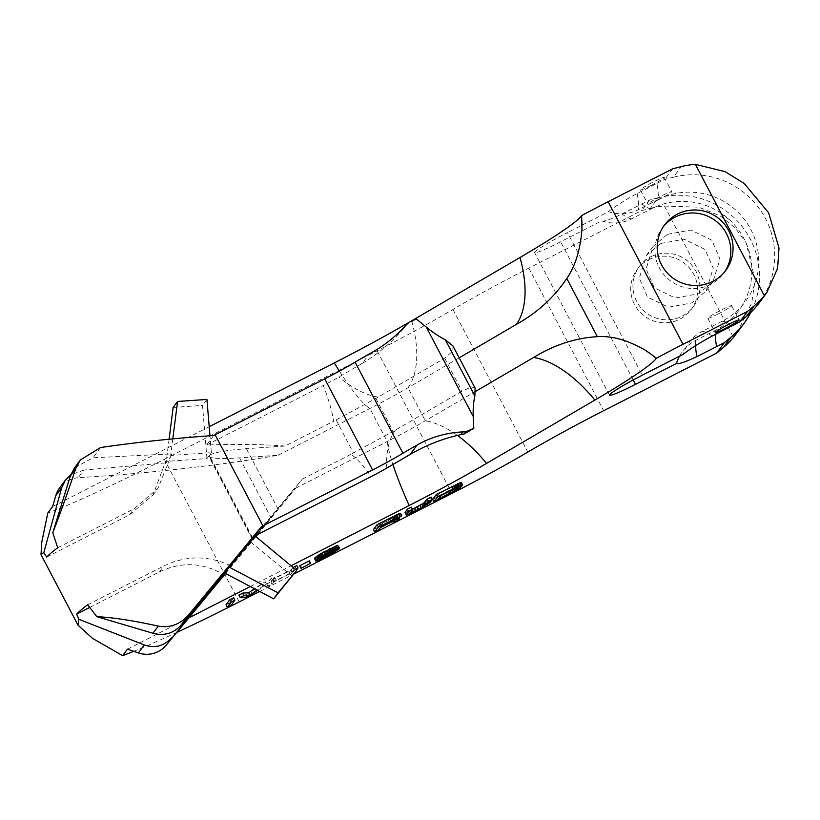 <?xml version="1.0" encoding="UTF-8"?>
<svg xmlns="http://www.w3.org/2000/svg" width="820" height="820" viewBox="0 0 820 820"><rect width="100%" height="100%" fill="white"/><g stroke="black" fill="none" stroke-linecap="round" stroke-linejoin="round"><path stroke-width="0.61" stroke-dasharray="4.1 3.07" d="M475.108 388.157L471.602 386.927L461.988 391.181L393.159 431.402L350.898 454.331A107.676 16.656 63 0 1 371.163 476.584M176.741 632.445A181.702 13.776 -27.7 0 1 133.752 651.326M239.194 601.911L164.338 459.323A181.702 13.776 -27.7 0 1 47.785 513.064M164.338 459.323L377.118 350.816A125.624 9.522 152.3 0 0 452.978 309.468A125.624 9.522 -27.7 0 1 528.828 268.119L641.763 210.535L650.383 208.341L658.245 197.733A80.76 79.55 -143.5 0 1 741.505 225.705A80.76 79.55 -143.5 0 1 750.802 312.451M259.673 591.466L294.093 573.918M650.383 208.341A80.76 79.55 36.5 0 1 664.456 206.076L733.428 337.45M648.599 259.776A33.651 33.148 -143.5 0 1 691.229 309.509A33.651 33.148 -143.5 0 1 638.862 310.903A33.651 33.148 -143.5 0 1 648.599 259.776M664.456 206.076L698.742 207.163L720.062 215.834L735.314 228.052L746.087 242.884L755.138 279.866L751.714 302.99L737.129 332.654M759.238 302.816A80.76 79.55 36.5 0 0 760.57 210.412A80.76 79.55 36.5 0 0 673.445 177.222L681.307 166.614M679.462 356.239A38.765 38.181 36.5 0 1 695.555 340.495L715.296 330.429A68.911 67.886 36.5 0 0 729.523 219.811A68.911 67.886 36.5 0 0 717.541 210.924A68.911 67.886 36.5 0 0 651.418 208.751L631.666 218.817A38.765 38.181 -143.5 0 1 601.634 220.877L560.634 241.787A33.2 2.521 -27.7 0 1 534.64 252.621A33.2 2.521 -27.7 0 1 567.44 232.593L642.306 375.181M658.245 197.733L649.512 200.08L621.99 214.01C610.049 219.627 603.264 221.912 601.634 220.877M127.459 649.173L188.846 617.87M250.295 586.536L291.049 565.749M226.033 604.76L229.979 602.751L233.659 597.78M238.927 595.095L245.774 594.695L251.033 592.009L265.249 581.667L254.405 588.698M293.109 567.46L291.397 569.582L272.978 578.981L274.464 576.972L270.518 578.981L266.828 583.953L270.784 581.944L272.507 579.617L290.936 570.218L289.204 572.544L293.16 570.525L296.84 565.564M299.751 566.046L309.355 560.818M314.572 558.748L320.22 556.667L333.617 549.636L337.614 547.012L335.339 547.309L318.303 555.929L326.063 550.989L338.096 545.249M373.448 529.587L377.395 527.578L379.045 525.353L390.228 519.654L393.846 519.183L398.458 516.836L394.338 517.42L400.621 513.371M404.977 512.459L411.035 510.358L423.038 504.105L428.665 500.374L431.094 497.104M412.439 509.251L408.924 510.45L411.353 507.17M432.673 499.39L454.628 487.992L459.21 485.132L461.434 482.683M334.212 548.283L327.774 552.547L317.945 556.964L334.212 548.283L335.462 550.661L334.396 548.58M392.011 518.342L379.506 524.718L380.685 523.139L396.244 515.401L392.011 518.342L392.852 519.941M439.838 493.035L457.478 484.702L453.788 488.033L437.101 496.735L439.838 493.035L441.088 495.413M718.341 313.855A13.458 1.025 152.3 0 0 731.635 305.737A13.458 1.025 152.3 0 0 721.098 310.124A13.458 1.025 152.3 0 0 707.803 318.242A13.458 1.025 152.3 0 0 718.341 313.855M87.658 604.791L163.826 565.943C185.658 555.591 207.46 555.294 229.231 565.062L230.533 565.667M255.922 535.347L302.385 479.064L254.466 536.095M255.194 536.106L253.175 538.832L255.266 536.167M255.512 536.362L224.957 573.19M257.716 534.435L295.579 488.259L256.721 534.937M225.52 573.487L255.881 536.669M89.698 607.456L159.408 571.909C181.189 561.628 202.253 562.335 222.579 574.031L223.245 574.42M250.776 542.071L292.268 576.378M46.689 557.077L129.457 514.868L152.991 495.106L165.107 462.962L83.865 470.055L78.177 477.742L113.98 475.272C176.095 470.188 230.85 463.505 278.236 455.233L239.583 457.888C219.278 459.128 209.069 458.452 208.987 455.869L252.806 539.334L253.175 538.832L209.356 455.366C213.487 452.496 225.828 450.272 246.389 448.694L285.042 446.039L333.555 421.306A107.676 16.656 -117 0 0 323.336 385.482A26.363 1.999 152.3 0 0 338.885 377.026L362.307 363.332L369.226 353.994M252.57 539.693L208.895 456.514L211.375 452.64L170.683 455.438L171.841 453.87L92.957 457.785L74.456 467.892M452.968 345.978L452.783 351.083L444.645 358.155L375.837 398.407L333.555 421.306M302.385 479.064L350.898 454.331M362.307 363.332C378.379 353.809 392.431 341.837 404.465 327.416L406.822 324.607L416.406 319M408.38 322.506L406.822 324.607M285.042 446.039C264.409 444.389 238.271 444.04 206.63 444.993L213.661 435.512M206.63 444.993L323.336 385.482M208.987 455.869L206.958 458.595L166.265 461.393L165.107 462.962M57.707 547.75L133.875 508.912L157.932 488.433L171.841 453.87M78.177 477.742A25.645 25.256 36.5 0 0 59.696 487.808M83.865 470.055L70.745 474.852M169.094 439.233L166.265 461.393M172.794 438.874L170.683 455.438M206.958 458.595L202.509 405.408L173.153 407.427M211.375 452.64L209.961 435.768M206.927 399.442L202.509 405.408M608.44 211.683C614.528 206.712 624.102 200.654 637.181 193.51L656.922 183.444A193.817 29.981 63 0 1 658.224 199.557L638.483 209.623A38.765 38.181 -143.5 0 1 608.44 211.683L567.44 232.593M656.922 183.444L664.948 179.252L673.445 177.222M672.687 168.797L664.948 179.252M407.94 323.008A131.22 9.942 152.3 0 0 410.246 321.665M52.593 506.575L209.202 426.718M649.512 200.08L641.763 210.535M650.967 185.525A13.458 1.025 152.3 0 0 664.261 177.397A13.458 1.025 152.3 0 0 653.724 181.794A13.458 1.025 152.3 0 0 640.43 189.912A13.458 1.025 152.3 0 0 650.967 185.525M658.45 199.783A13.458 1.025 152.3 0 0 671.754 191.654A13.458 1.025 152.3 0 0 661.217 196.052A13.458 1.025 152.3 0 0 647.913 204.17A13.458 1.025 152.3 0 0 658.45 199.783M660.653 243.499L684.095 239.204L705.036 249.413L713.205 268.335L706.174 290.864L691.844 302.918L668.402 307.213L647.462 297.004L639.293 278.082L646.324 255.553L660.653 243.499M658.224 199.557A68.911 67.886 -143.5 0 1 750.823 229.467A68.911 67.886 -143.5 0 1 722.112 321.235L702.361 331.3A38.765 38.181 36.5 0 0 683.306 354.281M667.459 234.315L690.901 230.02L711.852 240.229L720.011 259.14L712.98 281.68L698.65 293.724L675.219 298.019L654.268 287.81L646.109 268.898L653.14 246.359L667.459 234.315M278.236 455.233L369.892 408.493A64.606 4.899 152.3 0 0 407.991 387.757L459.19 357.827M295.579 488.259L387.235 441.519A64.606 4.899 152.3 0 0 425.334 420.793L475.579 391.417M663.411 226.566A38.13 37.566 36.5 0 0 662.263 228.021A38.13 37.566 36.5 0 0 664.2 275.007A38.13 37.566 36.5 0 0 710.581 284.396A38.13 37.566 36.5 0 0 723.547 273.429A38.13 37.566 36.5 0 0 724.614 271.912M229.979 602.751L231.23 605.119M257.716 590.441L266.5 584.045L257.029 590.072M295.364 569.326L292.648 571.96L274.218 581.359L275.715 579.351L271.758 581.359L268.079 586.331L272.025 584.322L273.747 581.995L292.176 572.596L290.454 574.922L294.401 572.903L296.42 570.197M251.033 592.009L252.283 594.387M265.249 581.667L266.5 584.045M245.774 594.695L247.015 597.073M261.303 583.686L262.543 586.064M270.784 581.944L272.025 584.322M272.507 579.617L273.747 581.995M266.828 583.953L268.079 586.331M270.518 578.981L271.758 581.359M274.464 576.972L275.715 579.351M272.978 578.981L274.218 581.359M291.397 569.582L292.648 571.96M292.894 567.573L294.134 569.951M293.16 570.525L294.401 572.903M289.204 572.544L290.454 574.922M290.936 570.218L292.176 572.596M308.966 561.351L310.216 563.729M337.082 546.622L337.973 548.324M335.339 547.309L336.313 549.164M338.004 546.479L338.762 547.924M337.614 547.012L338.855 549.38M335.903 548.211L337.153 550.579M333.617 549.636L334.867 552.014M330.091 551.634L331.341 554.012M326.719 553.418L327.969 555.796M323.428 555.089L324.679 557.467M320.22 556.667L321.46 559.045M317.166 558.03L318.406 560.398M315.505 558.615L316.745 560.982M334.806 546.93L336.056 549.297M333.719 547.278L334.97 549.656M331.905 548.078L333.156 550.456M330.009 548.98L331.26 551.347M326.063 550.989L327.313 553.367M324.013 552.106L325.253 554.474M321.881 553.316L323.121 555.693M320.323 554.31L321.573 556.688M319.431 554.966L320.681 557.333M318.303 555.929L319.554 558.307M318.15 556.144L319.4 558.522M322.414 553.705L323.377 555.55M325.776 551.922L326.708 553.695M329.066 550.24L329.988 551.993M332.284 548.672L333.207 550.425M334.632 548.262L335.882 550.64M333.053 548.744L334.293 551.122M331.229 549.533L332.479 551.911M329.332 550.435L329.824 551.44M324.73 552.782L325.981 555.16M322.68 553.9L323.162 554.904M320.548 555.12L321.799 557.497M319.072 556.001L320.323 558.379M317.945 556.964L319.195 559.342M319.452 556.595L320.374 558.348M321.266 555.806L322.075 557.333M327.774 552.547L328.471 553.889M331.957 550.22L332.776 551.788M333.504 549.236L334.457 551.05M379.045 525.353L380.285 527.731M390.228 519.654L391.478 522.022M377.395 527.578L378.645 529.956M400.303 513.791L401.554 516.169M399.412 514.437L400.662 516.815M397.126 515.872L398.366 518.25M394.338 517.42L395.578 519.798M398.458 516.836L398.991 517.861M393.846 519.183L395.096 521.561M379.506 524.718L380.757 527.096M394.071 517.236L394.943 518.896M395.537 516.354L396.501 518.168M396.429 515.698L397.526 517.768M396.665 515.38L397.915 517.758M396.244 515.401L397.495 517.779M395.086 515.862L396.337 518.23M393.19 516.764L394.44 519.132M380.685 523.139L381.935 525.507M428.665 500.374L429.916 502.752M427.62 501.245L428.86 503.623M425.99 502.332L427.23 504.71M423.038 504.105L424.288 506.483M420.25 505.653L421.5 508.031M416.888 507.436L418.128 509.814M414.254 508.779L415.494 511.157M411.035 510.358L412.286 512.726M408.565 511.485L409.805 513.863M406.238 512.408L407.489 514.786M405.244 512.654L406.484 515.032M408.924 510.45L410.174 512.828M409.272 510.532L410.348 512.582M410.348 510.183L411.086 511.588M460.256 484.271L461.506 486.649M459.21 485.132L460.45 487.51M457.58 486.229L458.821 488.607M454.628 487.992L455.879 490.37M451.84 489.55L453.091 491.928M448.468 491.334L449.719 493.712M451.687 486.998L452.927 489.376M437.101 496.735L438.341 499.113M448.94 490.698L449.237 491.262M451.656 489.253L451.974 489.858M453.788 488.033L454.178 488.771M455.336 487.039L455.828 487.982M456.309 486.28L456.945 487.5M457.478 484.702L458.728 487.08M457.14 484.61L458.38 486.988M456.053 484.968L457.304 487.346M454.239 485.758L455.489 488.136M650.803 256.793A33.651 33.148 -143.5 0 1 693.433 306.536A33.651 33.148 -143.5 0 1 641.076 307.92A33.651 33.148 -143.5 0 1 650.803 256.793M395.342 430.141A107.676 55.411 59.7 0 0 386.712 468.128M377.118 350.816L451.984 493.404M452.978 309.468L527.834 452.056M528.828 268.119L603.694 410.707M715.296 330.429A193.817 29.981 -117 0 0 715.224 334.478M651.418 208.751A193.817 29.981 63 0 1 641.732 203.944M159.408 571.909L163.826 565.943M222.579 574.031L229.231 565.062M246.389 448.694L277.857 508.625M336.149 420.004L353.471 452.999M375.837 398.407L393.159 431.402M444.645 358.155L461.988 391.181M378.01 397.116A107.676 55.411 -120.3 0 1 338.885 377.026M404.465 327.416L406.515 324.648M100.552 447.546L92.957 457.785M164.974 464.294L171.616 455.325M129.457 514.868L133.875 508.912M631.666 218.817A193.817 29.981 63 0 1 621.99 214.01M633.183 379.967L560.634 241.787M731.788 326.032A193.817 29.981 -117 0 0 722.112 321.235M712.047 336.097A193.817 29.981 -117 0 0 702.361 331.3M411.742 320.999A107.676 55.411 -120.3 0 1 407.991 387.757L425.334 420.793A107.676 55.411 59.7 0 1 457.427 435.43M339.418 371.122A107.676 16.656 -117 0 0 369.892 408.493L387.235 441.519A107.676 16.656 63 0 0 392.913 464.499M239.583 457.888L271.051 517.82M637.181 193.51A193.817 29.981 63 0 1 638.483 209.623M695.555 340.495A193.817 29.981 -117 0 0 695.524 345.691M766.751 292.678L766.362 293.212M729.523 219.811L717.541 210.924M731.635 305.737L739.127 319.995M707.803 318.242L715.296 332.5M152.981 495.106L157.932 488.433M664.261 177.397L671.754 191.654M640.43 189.912L647.913 204.17M609.506 395.209L534.64 252.621M723.547 273.429L725.751 270.457M662.263 228.021L664.477 225.049M706.174 290.874L712.99 281.68M646.324 255.543L653.13 246.359M693.433 306.536L691.229 309.509M639.364 266.469L637.16 269.452"/><path stroke-width="1.23" d="M464.222 433.923L473.796 428.327A53.833 4.079 152.3 0 0 465.77 431.832L464.222 433.923L460.768 434.672C443.159 438.464 426.277 445.055 410.133 454.434L417.052 445.096A53.833 4.079 152.3 0 0 402.938 453.255A44.864 3.403 152.3 0 1 372.587 469.962L262.954 525.866A181.702 13.776 -27.7 0 0 261.488 526.604L188.498 615.051L180.902 625.301L255.194 536.106L296.686 570.412L278.052 592.86L229.374 567.225M473.796 428.327L473.232 416.509A107.676 55.411 59.7 0 1 474.862 396.009L475.108 388.157L452.968 345.978L445.383 339.849A107.676 55.411 -120.3 0 1 426.297 327.108L473.232 416.509M261.488 526.604L254.466 536.095L371.163 476.584A26.363 1.999 152.3 0 0 386.712 468.128L410.133 454.434M417.052 445.096C431.053 437.101 446.305 432.704 462.818 431.894L465.77 431.832M80.298 460.01L74.456 467.892L70.376 475.969L75.665 468.825L80.298 460.01L100.552 447.546C136.263 442.298 173.963 438.29 213.661 435.512A181.702 13.776 -27.7 0 1 215.127 434.764L324.751 378.86A44.864 3.403 152.3 0 0 355.101 362.153A53.833 4.079 152.3 0 1 369.226 353.994C383.391 346.317 395.814 336.538 406.515 324.648L408.38 322.506A53.833 4.079 152.3 0 1 416.406 319L426.297 327.108M259.673 591.466L239.194 601.911A181.702 13.776 -27.7 0 1 176.741 632.445M133.752 651.326A181.702 13.776 -27.7 0 1 122.651 655.651L92.475 638.329L78.043 625.209L41 554.638L41.83 541.866L47.785 513.064L52.593 506.575L55.811 495.628L61.715 487.654L65.415 480.1L70.745 474.852M96.842 616.681L152.95 633.255L158.25 626.111C133.045 620.545 112.576 617.409 96.842 616.681L87.658 604.791A181.702 13.776 -27.7 0 0 76.629 614.118L78.915 619.325L78.043 625.209M158.25 626.111C169.904 628.161 179.99 624.481 188.498 615.051M75.665 468.825C66.974 494.706 59.347 516.005 52.777 532.733L57.707 547.75A181.702 13.776 -27.7 0 0 46.689 557.077L43.829 552.506L41 554.638M294.093 573.918L451.984 493.404A125.624 9.522 152.3 0 0 527.834 452.056A125.624 9.522 -27.7 0 1 603.694 410.707L716.629 353.123L723.424 347.454L731.286 336.846L724.367 342.678L696.856 356.608C684.915 362.214 678.13 364.5 676.49 363.465L635.49 384.375A33.2 2.521 -27.7 0 1 609.506 395.209A33.2 2.521 -27.7 0 1 642.306 375.181L683.306 354.281C689.384 349.31 698.968 343.252 712.047 336.097L739.804 321.84L746.477 316.335A80.76 79.55 36.5 0 0 759.238 302.816L766.362 293.212M737.129 332.654L733.428 337.45A80.76 79.55 -143.5 0 1 723.424 347.454M750.802 312.451A80.76 79.55 -143.5 0 1 744.047 323.326A80.76 79.55 -143.5 0 1 731.286 336.846M764.353 295.712L695.38 164.349L725.136 171.667L744.191 183.454L768.617 212.79L779 247.999L777.596 268.365L766.751 292.689L764.353 295.712A80.76 79.55 -143.5 0 1 754.338 305.727L747.553 311.395L739.804 321.84M695.38 164.349A80.76 79.55 36.5 0 0 681.307 166.614L672.687 168.797L608.132 201.72A107.676 8.159 152.3 0 0 581.636 215.588L581.441 215.844A107.676 106.067 -143.5 0 1 581.944 229.344L581.636 215.588M724.367 342.678L716.629 353.123M223.245 574.42L223.798 574.748L166.122 645.248A25.645 25.256 -143.5 0 1 138.385 652.915L127.459 649.173L122.651 655.651M166.122 645.248L188.846 617.87L250.295 586.536M291.049 565.749L409.159 505.52A131.22 9.942 152.3 0 0 486.547 463.413L594.869 400.088A156.343 11.849 152.3 0 0 656.307 358.442L656.492 358.186A107.676 8.159 152.3 0 1 682.998 344.308L747.553 311.395M725.823 328.113A13.458 1.025 152.3 0 0 739.127 319.995A13.458 1.025 152.3 0 0 728.591 324.382A13.458 1.025 152.3 0 0 715.296 332.5A13.458 1.025 152.3 0 0 725.823 328.113M234.909 600.158L233.659 597.78L229.713 599.789L226.033 604.76L227.273 607.138L231.23 605.119L234.909 600.158L230.953 602.167L227.273 607.138M254.405 588.698L248.87 592.716L242.874 593.075L238.927 595.095L240.168 597.472L247.015 597.073L257.716 590.441M296.42 570.197L298.09 567.942L296.84 565.564L293.109 567.46M310.606 563.197L309.355 560.818L300.14 565.523L299.751 566.046L301.002 568.424L310.606 563.197L301.002 568.424M339.347 547.627L337.676 545.269L320.22 553.9L314.47 558.348L315.823 561.126L316.745 560.982L331.341 554.012L339.255 548.857L333.535 551.05L319.4 558.522L325.253 554.474L339.347 547.627L328.359 552.506L319.175 557.713L315.823 561.126M401.861 515.739L400.621 513.371L398.53 513.966L377.128 524.615L373.448 529.587L374.699 531.965L378.645 529.956L380.285 527.731L391.478 522.022L395.096 521.561L399.699 519.214L395.578 519.798L401.861 515.739L378.379 526.993L374.699 531.965M432.345 499.482L428.388 501.491L424.996 505.53L415.965 510.522L410.512 512.91L412.603 509.548L408.647 511.557L406.484 515.032L415.494 511.157L429.916 502.752L432.345 499.482L431.094 497.104L427.148 499.113L423.745 503.152L412.439 509.251M412.603 509.548L411.353 507.17L407.407 509.179L404.977 512.459L406.218 514.837M462.675 485.061L461.434 482.683L460.163 482.744L436.363 494.419L432.673 499.39L433.923 501.758L455.879 490.37L460.45 487.51L462.675 485.061L456.617 487.172L437.603 496.797L433.923 501.758M78.915 619.325L144.289 644.94C154.847 648.62 164.02 646.17 171.81 637.57M180.902 625.301C173.409 633.501 164.092 636.146 152.95 633.255M255.266 536.167L255.922 535.347M223.798 574.748L224.957 573.19L273.644 598.825L278.052 592.86M256.721 534.937L255.512 536.362M188.846 617.87L225.52 573.487M255.881 536.669L257.716 534.435M76.629 614.118L89.698 607.456M296.686 570.412L273.644 598.825M52.777 532.733L70.376 475.969M65.415 480.1L59.696 487.808A25.645 25.256 36.5 0 0 55.811 495.628M43.829 552.506L61.715 487.654M209.961 435.768L206.927 399.442L177.571 401.462L173.153 407.427L169.094 439.233M177.571 401.462L172.794 438.874M410.246 321.665A131.22 9.942 152.3 0 0 411.691 320.825L520.003 257.49A156.343 11.849 152.3 0 0 581.441 215.844M209.202 426.718L334.304 362.932A131.22 9.942 152.3 0 0 407.94 323.008M679.462 356.239A38.765 38.181 36.5 0 0 676.49 363.465M712.795 281.414A38.13 37.566 36.5 0 0 725.751 270.457A38.13 37.566 36.5 0 0 723.824 223.47A38.13 37.566 36.5 0 0 677.443 214.082A38.13 37.566 36.5 0 0 664.477 225.049A38.13 37.566 36.5 0 0 666.414 272.025A38.13 37.566 36.5 0 0 712.795 281.414M475.579 391.417L533.646 357.458C554.053 344.943 575.291 338.004 597.339 336.661C611.874 335.657 627.894 340.187 645.412 350.242L656.492 358.186M459.19 357.827L516.313 324.433C537.192 312.809 554.012 297.486 566.794 278.472C575.332 266.069 580.386 249.69 581.944 229.344M724.614 271.912A38.13 37.566 36.5 0 0 720.995 225.746A38.13 37.566 36.5 0 0 675.229 217.064A38.13 37.566 36.5 0 0 663.411 226.566M229.713 599.789L230.953 602.167M257.029 590.072L250.12 595.095L244.124 595.453L240.168 597.472M298.09 567.942L295.364 569.326M335.462 550.661L329.015 554.925L319.195 559.342L330.583 552.813L335.646 550.958M393.262 520.72L380.757 527.096L381.935 525.507L396.337 518.23L397.915 517.758L395.312 519.613L393.262 520.72L392.852 519.941M441.088 495.413L458.728 487.08L455.028 490.411L438.341 499.113L441.088 495.413M242.874 593.075L244.124 595.453M248.87 592.716L250.12 595.095M300.14 565.523L301.391 567.901M337.973 548.324L338.322 549M336.313 549.164L336.589 549.687M338.762 547.924L339.255 548.857M314.47 558.348L315.71 560.726M315.013 557.61L316.264 559.988M316.223 556.534L317.473 558.912M317.924 555.335L319.175 557.713M320.22 553.9L321.46 556.278M323.746 551.911L324.986 554.289M327.108 550.128L328.359 552.506M329.742 548.785L330.993 551.163M332.961 547.207L334.201 549.584M336.015 545.853L337.256 548.221M337.676 545.269L338.916 547.637M323.377 555.55L323.654 556.083M326.708 553.695L327.026 554.299M329.988 551.993L330.316 552.618M333.207 550.425L333.535 551.05M320.374 558.348L320.702 558.973M322.075 557.333L322.516 558.174M323.89 556.288L324.412 557.272M328.471 553.889L329.015 554.925M330.552 552.834L331.075 553.818M332.776 551.788L333.197 552.598M334.457 551.05L334.755 551.604M377.128 524.615L378.379 526.993M392.923 516.569L394.174 518.947M396.132 514.991L397.382 517.369M398.53 513.966L399.781 516.344M400.191 513.381L401.441 515.76M398.991 517.861L399.699 519.214M394.943 518.896L395.312 519.613M396.501 518.168L396.788 518.722M407.407 509.179L408.647 511.557M411.086 511.588L411.599 512.551M412.398 509.825L413.413 511.762M414.725 508.144L415.965 510.522M417.349 506.801L418.6 509.179M420.065 505.356L421.316 507.734M422.197 504.136L423.438 506.514M423.745 503.152L424.996 505.53M424.719 502.393L425.969 504.771M427.148 499.113L428.388 501.491M452.158 486.362L453.398 488.74M436.363 494.419L437.603 496.797M455.366 484.794L456.617 487.172M457.847 483.656L459.087 486.034M460.163 482.744L461.414 485.112M461.168 482.488L462.408 484.866M449.237 491.262L450.19 493.076M451.974 489.858L452.896 491.621M454.178 488.771L455.028 490.411M455.828 487.982L456.586 489.417M456.945 487.5L457.56 488.658M355.101 362.153L402.938 453.255M324.751 378.86L372.587 469.962M215.127 434.764L262.954 525.866M746.477 316.335L754.338 305.727M715.224 334.478A193.817 29.981 -117 0 0 716.598 346.542M138.385 652.915L144.289 644.94M445.383 339.849L474.862 396.009M635.49 384.375L633.183 379.967M608.132 201.72L682.998 344.308M566.794 278.472L597.339 336.661M334.304 362.932A107.676 16.656 -117 0 0 339.418 371.122M520.003 257.49A107.676 55.411 -120.3 0 1 516.313 324.433M409.159 505.52A107.676 16.656 63 0 1 392.913 464.499M486.547 463.413A107.676 55.411 59.7 0 0 457.427 435.43M594.869 400.088A107.676 55.411 59.7 0 0 533.646 357.458M656.307 358.442A107.676 106.067 36.5 0 0 645.412 350.242M460.768 434.672L462.818 431.894M695.524 345.691A193.817 29.981 -117 0 0 696.856 356.608M744.047 323.326L736.534 333.453"/></g></svg>
